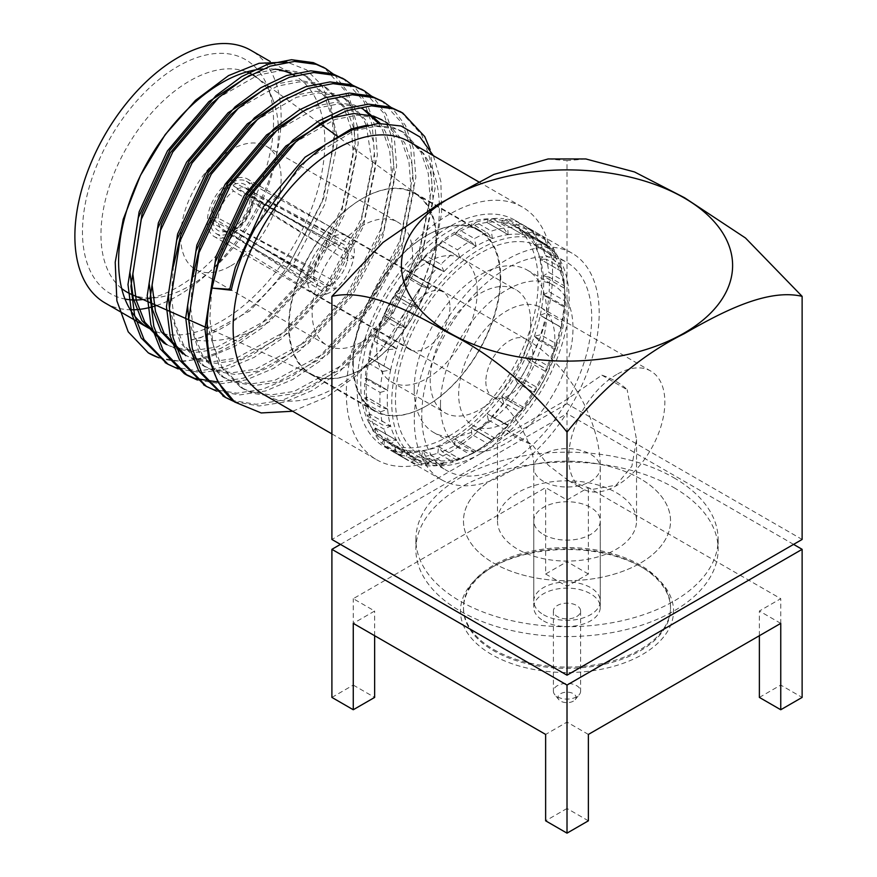 <?xml version="1.0" encoding="UTF-8"?>
<svg xmlns="http://www.w3.org/2000/svg" width="877" height="877" viewBox="0 0 877 877"><rect width="100%" height="100%" fill="white"/><g stroke="black" fill="none" stroke-linecap="round" stroke-linejoin="round"><path stroke-width="0.66" stroke-dasharray="4.38 3.29" d="M586.044 159.011L567.013 160.612L567.013 403.716L802.126 539.454M357.016 386.746A130.728 75.477 120 0 0 384.093 446.59A130.728 75.477 120 0 0 514.821 371.114A130.728 75.477 120 0 0 514.821 220.16A130.728 75.477 120 0 0 414.076 255.174A130.728 75.477 120 0 0 357.016 386.746M567.013 403.716L331.901 539.454M547.972 159.011L567.013 160.612M642.348 567.529A106.555 61.522 180 0 1 642.359 567.529A106.555 61.522 180 0 1 642.348 654.527A106.555 61.522 180 0 1 491.668 654.527A106.555 61.522 180 0 1 491.668 567.529A106.555 61.522 180 0 1 642.348 567.529L640.221 566.29A103.53 59.768 180 0 1 670.543 608.561A103.53 59.768 180 0 1 567.013 668.329A103.53 59.768 180 0 1 463.484 608.561A103.53 59.768 180 0 1 493.806 566.29A103.53 59.768 180 0 1 640.221 566.29L642.359 567.529M780.749 623.372L759.372 611.028L780.749 598.684L588.379 487.623L567.013 499.967L545.637 487.623L353.267 598.684L374.643 611.028L353.267 623.372M588.379 734.433L567.013 722.089L545.637 734.433M793.575 544.387L567.013 413.582L567.013 561.664L545.637 574.007L545.637 487.623M759.372 697.412L780.749 685.069L802.126 697.412M780.749 685.069L780.749 598.684M545.637 574.007L567.013 586.351L588.379 574.007L588.379 487.623M588.379 574.007L567.013 561.664M340.451 544.387L567.013 413.582M331.901 697.412L353.267 685.069L353.267 598.684M588.379 820.806L567.013 808.473L567.013 722.089M567.013 808.473L545.637 820.806M374.643 635.704L374.643 611.028M353.267 685.069L374.643 697.412M567.013 586.351L567.013 499.967M759.372 635.704L759.372 611.028M414.295 419.82A130.728 75.477 120 0 0 441.372 479.664A130.728 75.477 120 0 0 572.1 404.187A130.728 75.477 120 0 0 572.1 253.223A130.728 75.477 120 0 0 471.355 288.248A130.728 75.477 120 0 0 414.295 419.82M506.731 421.98A68.011 39.268 120 0 0 551.162 362.048A68.011 39.268 120 0 0 540.736 307.542A68.011 39.268 120 0 0 472.725 346.81A68.011 39.268 120 0 0 472.736 425.345A68.011 39.268 120 0 0 506.731 421.98M601.874 375.159L627.165 389.75A69.524 40.134 0 0 0 601.874 375.159L563.999 401.293L497.5 439.64L472.736 425.345M497.489 520.949A69.524 40.134 0 0 0 517.847 549.331A69.524 40.134 0 0 0 593.619 558.024A69.524 40.134 0 0 0 636.538 520.949A69.524 40.134 0 0 0 627.165 500.822A69.524 40.134 0 0 0 548.958 482.186A69.524 40.134 0 0 0 497.489 520.949L497.489 439.607L506.862 430.004L532.153 444.606L548.213 465.073L568.515 480.64L592.852 489.344L616.169 485.156L631.868 466.268L636.538 439.607L627.165 389.75M616.772 374.435A68.011 39.268 120 0 0 572.341 434.378A68.011 39.268 120 0 0 582.766 488.873A68.011 39.268 120 0 0 616.772 485.507A68.011 39.268 120 0 0 661.203 425.575A68.011 39.268 120 0 0 650.778 371.07A68.011 39.268 120 0 0 616.772 374.435M493.806 563.209A103.53 59.768 0 0 0 606.632 576.167A103.53 59.768 0 0 0 670.543 520.949A103.53 59.768 0 0 0 640.221 478.678A103.53 59.768 0 0 0 527.395 465.72A103.53 59.768 0 0 0 463.484 520.949A103.53 59.768 0 0 0 493.806 563.209A103.53 59.768 0 0 0 606.632 576.167A103.53 59.768 0 0 0 670.543 520.949A103.53 59.768 0 0 0 567.013 461.17A103.53 59.768 0 0 0 463.484 520.949A103.53 59.768 0 0 0 493.806 563.209M506.862 430.004A69.524 40.134 0 0 0 532.153 444.606M673.876 477.757A151.14 87.261 180 0 1 718.142 539.454A151.14 87.261 180 0 1 567.013 626.715A151.14 87.261 180 0 1 415.873 539.454A151.14 87.261 180 0 1 509.175 458.835A151.14 87.261 180 0 1 673.876 477.757M673.876 487.623A151.14 87.261 180 0 1 718.142 549.331A151.14 87.261 180 0 1 567.013 636.581A151.14 87.261 180 0 1 415.873 549.331A151.14 87.261 180 0 1 509.175 468.713A151.14 87.261 180 0 1 673.876 487.623M459.734 257.356L457.443 249.813A130.728 75.477 -60 0 1 470.182 241.098L475.981 246.24A125.521 72.473 -60 0 0 459.734 257.356L438.61 245.165L442.052 240.934A130.728 75.477 -60 0 1 454.801 232.208L470.182 241.098M438.61 245.165A125.521 72.473 120 0 1 454.856 234.038L454.801 232.208M442.052 240.934L457.443 249.813M454.856 234.038L475.981 246.24M453.245 253.146L437.853 244.266L453.245 253.146A130.728 75.477 -60 0 0 440.934 264.306L425.542 255.415A130.728 75.477 -60 0 1 437.853 244.266M438.544 245.209A125.521 72.473 120 0 0 422.857 259.428L443.981 271.618A125.521 72.473 -60 0 1 459.669 257.399M443.981 271.618L440.934 264.306M425.542 255.415L422.857 259.428M421.859 286.286L429.259 288.577L408.134 276.387L406.468 277.395L421.859 286.286A130.728 75.477 -60 0 0 411.642 301.085L396.251 292.205A130.728 75.477 -60 0 1 406.468 277.395M408.134 276.387A125.521 72.473 120 0 0 395.11 295.253L416.235 307.454A125.521 72.473 -60 0 1 429.259 288.577M416.235 307.454L411.642 301.085M396.251 292.205L395.11 295.253M397.281 327.56L405.163 327.877L384.038 315.676L381.901 318.68L397.281 327.56A130.728 75.477 -60 0 0 390.55 344.014L375.159 335.124A130.728 75.477 -60 0 1 381.901 318.68M384.038 315.676A125.521 72.473 120 0 0 375.455 336.658L396.579 348.86A125.521 72.473 -60 0 1 405.163 327.877M396.579 348.86L390.55 344.014M375.159 335.124L375.455 336.658M382.854 371.409L390.638 369.984L369.513 357.783L367.463 362.519L382.854 371.409A130.728 75.477 -60 0 0 380.497 387.283L365.106 378.404A130.728 75.477 -60 0 1 367.463 362.519M369.513 357.783A125.521 72.473 120 0 0 366.509 378.042L387.634 390.232A125.521 72.473 -60 0 1 390.638 369.984M387.634 390.232L380.497 387.283M365.106 378.404L366.509 378.042M380.497 411.894L387.634 409.219L366.509 397.018L365.106 403.014L380.497 411.894A130.728 75.477 -60 0 0 382.854 425.06L367.463 416.18A130.728 75.477 -60 0 1 365.106 403.014M366.509 397.018A125.521 72.473 120 0 0 369.513 413.812L390.638 426.014A125.521 72.473 -60 0 1 387.634 409.219M390.638 426.014L382.854 425.06M367.463 416.18L369.513 413.812M375.455 428.086A125.521 72.473 120 0 0 384.038 439.147L405.163 451.337A125.521 72.473 -60 0 1 396.579 440.276L375.455 428.086L375.159 434.685L390.55 443.565L396.579 440.276A125.521 72.473 -60 0 1 390.649 426.069L384.016 429.138L368.636 420.247L369.524 413.867L390.649 426.069M405.163 451.337L397.281 452.236L381.901 443.356A130.728 75.477 -60 0 1 375.159 434.685M397.281 452.236A130.728 75.477 -60 0 1 390.55 443.565M381.901 443.356L384.038 439.147M411.642 462.135L416.235 458.978L395.11 446.777L396.251 453.256L411.642 462.135A130.728 75.477 -60 0 0 421.859 465.15L406.468 456.259A130.728 75.477 -60 0 1 396.251 453.256M384.082 439.18L384.477 445.812L399.857 454.692L405.207 451.381L384.082 439.18A125.521 72.473 120 0 0 392.129 445.209A125.521 72.473 120 0 0 395.067 446.755A125.521 72.473 120 0 0 408.134 450.614L429.259 462.815A125.521 72.473 -60 0 1 416.235 458.978M429.259 462.815L421.859 465.15M406.468 456.259L408.134 450.614M440.934 465.106L443.981 462.782L422.857 450.581L425.542 456.215L440.934 465.106A130.728 75.477 -60 0 0 453.245 462.036L437.853 453.157A130.728 75.477 -60 0 1 425.542 456.215M422.857 450.581A125.521 72.473 120 0 0 438.544 446.678L459.669 458.868A125.521 72.473 -60 0 1 443.981 462.782M459.669 458.868L453.245 462.036M437.853 453.157L438.544 446.678M474.457 452.061L476.047 451.173L454.922 438.982L459.077 443.17L474.457 452.061A130.728 75.477 -60 0 0 487.206 443.334L471.815 434.455A130.728 75.477 -60 0 1 459.077 443.17M454.922 438.982A125.521 72.473 120 0 0 471.168 427.855L492.293 440.057A125.521 72.473 -60 0 1 476.047 451.173M492.293 440.057L487.206 443.334M471.815 434.455L471.168 427.855M507.706 424.764L508.101 425.729L486.976 413.538L507.706 424.764A130.728 75.477 -60 0 0 519.162 411.565L503.771 402.686A130.728 75.477 -60 0 1 492.315 415.884M486.976 413.538A125.521 72.473 120 0 0 501.589 396.7L522.714 408.901A125.521 72.473 -60 0 1 508.101 425.729M522.714 408.901L519.162 411.565M503.771 402.686L501.589 396.7M536.165 386.921L535.825 389.881L514.7 377.691L520.774 378.031L536.165 386.921A130.728 75.477 -60 0 0 544.781 371.026L529.401 362.135A130.728 75.477 -60 0 1 520.774 378.031M514.7 377.691A125.521 72.473 120 0 0 525.696 357.421L546.82 369.612A125.521 72.473 -60 0 1 535.825 389.881M546.82 369.612L544.781 371.026M529.401 362.135L525.696 357.421M556.007 343.62L555.47 348.476L534.345 336.286L540.616 334.74L556.007 343.62A130.728 75.477 -60 0 0 560.633 327.176L545.242 318.285A130.728 75.477 -60 0 1 540.616 334.74M534.345 336.286A125.521 72.473 120 0 0 540.243 315.303L561.368 327.505A125.521 72.473 -60 0 1 555.47 348.476M561.368 327.505L560.633 327.176M545.242 318.285L540.243 315.303M564.547 300.723L564.393 307.103L543.269 294.902L549.155 291.833L564.547 300.723A130.728 75.477 -60 0 0 564.766 293.203A130.728 75.477 -60 0 0 564.547 285.946L549.155 277.055A130.728 75.477 -60 0 1 549.155 291.833M543.269 294.902A125.521 72.473 120 0 0 543.269 276.069L564.393 288.259A125.521 72.473 -60 0 1 564.766 297.467A125.521 72.473 -60 0 1 564.393 307.103M564.393 288.259L564.547 285.946M549.155 277.055L543.269 276.069M560.633 264.021L561.368 271.344L540.243 259.143L545.242 255.13L560.633 264.021A130.728 75.477 -60 0 0 556.007 252.905L540.616 244.025A130.728 75.477 -60 0 1 545.242 255.13M540.243 259.143A125.521 72.473 120 0 0 534.345 244.979L555.47 257.18A125.521 72.473 -60 0 1 561.368 271.344M555.47 257.18L556.007 252.905M540.616 244.025L534.345 244.979M544.781 238.456L546.82 246.031L525.696 233.841L529.401 229.577L544.781 238.456A130.728 75.477 -60 0 0 537.689 233.359A130.728 75.477 -60 0 0 536.165 232.515L520.774 223.635A130.728 75.477 -60 0 1 522.297 224.479A130.728 75.477 -60 0 1 529.401 229.577M525.696 233.841A125.521 72.473 120 0 0 517.649 227.812A125.521 72.473 120 0 0 514.7 226.266L535.825 238.456A125.521 72.473 -60 0 1 538.774 240.002A125.521 72.473 -60 0 1 546.82 246.031M535.825 238.456L536.165 232.515M520.774 223.635L514.7 226.266M519.162 227.505L522.714 234.587L501.589 222.396L503.771 218.625L519.162 227.505A130.728 75.477 -60 0 0 507.706 227.538L492.315 218.647A130.728 75.477 -60 0 1 503.771 218.625M501.589 222.396A125.521 72.473 120 0 0 486.976 222.429L508.101 234.63A125.521 72.473 -60 0 1 522.714 234.587M508.101 234.63L507.706 227.538M492.315 218.647L486.976 222.429M487.206 232.635L492.293 238.555L471.168 226.365L471.815 223.745L487.206 232.635A130.728 75.477 -60 0 0 474.457 238.632L459.077 229.741A130.728 75.477 -60 0 1 471.815 223.745M471.168 226.365A125.521 72.473 120 0 0 454.922 234.006L476.047 246.207A125.521 72.473 -60 0 1 492.293 238.555M476.047 246.207L474.457 238.632M459.077 229.741L454.922 234.006M409.186 141.712A145.845 84.203 -60 0 1 431.539 258.583A145.845 84.203 -60 0 1 336.264 387.108A145.845 84.203 -60 0 1 263.341 394.332M346.327 392.918A145.845 84.203 120 0 0 376.529 459.68A145.845 84.203 120 0 0 522.374 375.477A145.845 84.203 120 0 0 522.374 207.071A145.845 84.203 120 0 0 409.987 246.141A145.845 84.203 120 0 0 346.327 392.918M449.452 435.792A125.444 72.429 -60 0 1 386.735 442.008A125.444 72.429 -60 0 1 386.735 297.16A125.444 72.429 -60 0 1 512.179 224.731A125.444 72.429 -60 0 1 531.407 325.257A125.444 72.429 -60 0 1 449.452 435.792M158.77 357.673A167.463 96.678 120 0 0 253.004 330.958L259.011 326.299L307.86 273.273L342.096 207.531L355.196 142.227L352.916 113.911L344.847 90.463L324.38 67.836M166.575 363.385L175.323 367.255L198.465 370.982L224.172 367.035L251.217 355.645L278.25 337.404L327.099 284.389L361.335 218.636L374.435 153.332L372.155 125.016L364.076 101.568L343.62 78.941M218.45 382.076L243.411 378.14L270.445 366.75L297.489 348.509L346.338 295.494L380.563 229.741L393.663 164.438L391.383 136.121L383.315 112.673L362.859 90.046M205.043 385.595L213.791 389.465L236.933 393.192L262.651 389.245L289.684 377.855L316.718 359.614L365.577 306.599L399.802 240.846L412.903 175.543L410.622 147.226L402.554 123.778L382.087 101.151M224.282 396.7L233.03 400.57L256.172 404.297L281.89 400.35L308.923 388.971L335.957 370.719L384.806 317.704L419.042 251.951L432.142 186.648L429.862 158.331L421.793 134.883L401.326 112.256M158.934 357.816L182.175 361.576L207.893 357.641L234.926 346.251L261.971 328.009L310.82 274.983L345.045 209.23L358.145 143.927L357.63 127.878M357.542 127.012L347.796 92.173L334.893 75.247M178.163 368.921L201.414 372.681L227.132 368.746L254.166 357.356L281.199 339.114L330.059 286.088L364.284 220.335L377.384 155.032L375.104 126.726L367.035 103.278L354.133 86.352M197.402 380.026L220.653 383.786L246.371 379.851L273.405 368.461L300.438 350.219L349.287 297.193L383.523 231.44L396.623 166.148L394.343 137.832L386.275 114.383L373.361 97.457M216.641 391.131L239.892 394.891L265.599 390.956L292.644 379.566L319.677 361.324L368.526 308.298L402.762 242.556L415.862 177.253L413.582 148.937L405.503 125.488L392.6 108.562M234.269 401.644L259.121 405.996L284.839 402.061L311.872 390.671L338.917 372.429L387.766 319.403L421.99 253.661L435.091 188.358L430.136 149.594M143.039 299.506A135.113 78.009 120 0 0 144.058 299.375A135.113 78.009 120 0 0 245.56 215.654A135.113 78.009 120 0 0 267.31 85.891A135.113 78.009 120 0 0 178.009 66.334A135.113 78.009 120 0 0 86.571 197.478A135.113 78.009 120 0 0 125.005 299.046M105.087 302.96A145.845 84.203 120 0 0 130.3 309.778M156.566 305.514A145.845 84.203 120 0 0 268.636 181.144A145.845 84.203 120 0 0 250.932 50.351M148.816 328.206A145.845 84.203 120 0 0 269.699 279.62A145.845 84.203 120 0 0 323.153 121.771M323.076 121.333A145.845 84.203 120 0 0 294.661 75.597L270.237 61.489M275.005 69.173A145.845 84.203 120 0 0 262.826 68.954M253.004 330.958C231.528 339.827 211.182 342.743 191.986 339.717A151.14 87.261 120 0 0 289.695 263.374L323.668 198.334L334.948 134.093L331.331 106.819L321.651 85.047L306.577 69.853L287.02 62.103M433.381 155.689L440.89 181.769L441.613 213.067L435.387 247.709L422.714 283.512L381.243 349.989L354.966 376.748L326.957 396.919L292.655 411.247M480.443 453.694A125.444 72.429 -60 0 1 417.726 459.899A125.444 72.429 -60 0 1 417.726 315.051A125.444 72.429 -60 0 1 543.17 242.633A125.444 72.429 -60 0 1 562.398 343.148A125.444 72.429 -60 0 1 480.443 453.694M530.673 322.265A71.037 41.011 -60 0 1 499.671 393.751A71.037 41.011 -60 0 1 444.924 412.782A71.037 41.011 -60 0 1 444.924 330.761A71.037 41.011 -60 0 1 515.961 289.75A71.037 41.011 -60 0 1 530.673 322.265M191.986 339.717L200.844 337.612L249.781 310.94L294.003 263.166L325.027 203.903L336.987 145.045L336.911 135.935M336.867 135.047L327.779 98.399L308.09 77.242L299.495 73.383L279.927 70.774L258.024 75.082L218.461 97.753M166.586 344.573L175.86 348.827L196.81 352.236L220.083 348.717L269.02 322.045L313.242 274.271L344.266 215.008L356.226 156.15L353.946 129.215M353.705 128.108L347.018 109.504L327.329 88.347L318.735 84.488L299.156 81.879L277.264 86.187L237.7 108.858M366.257 125.378L372.506 165.545L360.546 224.402L329.522 283.677L285.299 331.451L236.362 358.112L213.089 361.631L192.14 358.233L182.865 353.968L195.089 359.932L216.038 363.341L239.322 359.822L288.248 333.15L332.482 285.376L363.506 226.113L375.466 167.255L373.47 141.734L366.257 120.609L346.568 99.452L337.974 95.593L318.395 92.984L296.492 97.292L256.928 119.963M173.438 266.137L171.344 296.207L174.709 322.517L183.304 344.431L205.054 366.783L214.328 371.048L235.277 374.446L258.551 370.927L307.487 344.255L351.71 296.481L382.745 237.218L394.694 178.36L392.71 152.839L385.485 131.725L380.18 123.35M307.158 108.803L312.782 106.698L334.674 102.39L354.253 104.988L365.808 110.557L357.213 106.698L337.634 104.089L315.731 108.397L276.167 131.079M192.677 277.242L190.583 307.312L193.949 333.622L202.532 355.536L224.293 377.888L233.567 382.153L254.516 385.551L277.79 382.032L326.726 355.36L370.949 307.586L401.973 248.323L413.933 189.465L411.938 163.955L404.725 142.83L387.864 123.438M188.654 319.338L199.583 353.837L221.333 376.189L230.607 380.443L251.556 383.841L274.83 380.322L323.766 353.661L368 305.887L399.024 246.623L410.984 187.755L408.989 162.245L401.776 141.12L382.087 119.963L385.036 121.673L376.441 117.803L356.873 115.194L334.97 119.513L295.406 142.184M211.741 289.476L209.811 318.417L213.177 344.727L221.771 366.641L243.521 388.993L252.806 393.258L273.756 396.656L297.029 393.137L345.966 366.476L390.188 318.691L421.212 259.428L433.172 200.57L431.177 175.06L423.964 153.935L404.275 132.778L395.68 128.908L376.101 126.299L354.209 130.618L308.013 158.869L266.542 208.233L255.404 227.571M289.695 263.374L322.078 202.192L334.038 143.335L332.043 117.825L324.83 96.7L305.141 75.543L296.547 71.673L276.968 69.064L255.064 73.383L249.452 75.477M163.626 342.863L172.901 347.128L193.85 350.526L217.123 347.007L266.06 320.346L310.283 272.561L341.317 213.297L353.267 154.44L351.513 130.169M351.271 128.897L344.058 107.805L324.38 86.648L315.786 82.778L296.207 80.169L274.304 84.488L268.691 86.593M366.213 125.247L363.297 118.91L343.609 97.753L335.014 93.883L315.446 91.274L293.543 95.593L287.93 97.698M169.414 308.233L180.344 342.732L202.094 365.073L211.379 369.338L232.328 372.736L255.602 369.217L304.538 342.556L348.761 294.782L379.785 235.518L391.745 176.65L389.75 151.14L382.536 130.015L378.546 123.449M207.202 323.701L218.822 364.942L240.572 387.294L249.846 391.548L270.796 394.946L294.069 391.427L343.006 364.766L387.228 316.992L418.263 257.728L430.212 198.871L428.228 173.35L421.004 152.225L401.326 131.068L392.732 127.209L367.682 125.049M477.241 291.416A71.037 41.011 -60 0 1 446.229 362.903A71.037 41.011 -60 0 1 391.493 381.933A71.037 41.011 -60 0 1 391.493 299.912A71.037 41.011 -60 0 1 462.53 258.901A71.037 41.011 -60 0 1 477.241 291.416M289.147 325.97A104.286 60.206 -60 0 1 334.674 221.026A104.286 60.206 -60 0 1 415.029 193.083A104.286 60.206 -60 0 1 418.132 195.1A104.286 60.206 -60 0 1 415.029 313.495A104.286 60.206 -60 0 1 314.043 375.389A104.286 60.206 -60 0 1 310.754 373.712A104.286 60.206 -60 0 1 289.147 325.97M353.267 362.99A104.286 60.206 -60 0 1 398.794 258.046A104.286 60.206 -60 0 1 479.149 230.103A104.286 60.206 -60 0 1 479.149 350.515A104.286 60.206 -60 0 1 374.874 410.732A104.286 60.206 -60 0 1 353.267 362.99M246.7 71.947A125.521 72.473 120 0 0 189.717 80.925A125.521 72.473 120 0 0 100.965 234.652A125.521 72.473 120 0 0 121.673 288.5M130.925 294.135A125.521 72.473 120 0 0 158.189 297.424A125.521 72.473 120 0 0 252.477 219.645A125.521 72.473 120 0 0 272.681 99.101A125.521 72.473 120 0 0 256.205 77.143L285.705 98.63M503.716 228.053L508.046 234.63L486.921 222.44L488.325 219.173L503.716 228.053A130.728 75.477 -60 0 0 491.405 231.111L476.014 222.232A130.728 75.477 -60 0 1 488.325 219.173M486.921 222.44A125.521 72.473 120 0 0 471.223 226.343L492.348 238.533A125.521 72.473 -60 0 1 508.046 234.63M476.014 222.232L471.223 226.343M492.348 238.533L491.405 231.111M533.008 231.013L535.781 238.434L514.656 226.244L517.616 222.133L533.008 231.013A130.728 75.477 -60 0 0 522.791 228.009L507.399 219.118A130.728 75.477 -60 0 1 517.616 222.133M514.656 226.244A125.521 72.473 120 0 0 501.633 222.407L522.758 234.597A125.521 72.473 -60 0 1 535.781 238.434M507.399 219.118L501.633 222.407M522.758 234.597L522.791 228.009M554.1 249.583L555.448 257.125L534.323 244.935L538.708 240.704L554.1 249.583A130.728 75.477 -60 0 0 547.358 240.912L531.977 232.032A130.728 75.477 -60 0 1 538.708 240.704M534.323 244.935A125.521 72.473 120 0 0 525.729 233.874L546.853 246.064A125.521 72.473 -60 0 1 555.448 257.125M531.977 232.032L525.729 233.874M546.853 246.064L547.358 240.912M564.152 281.254L564.382 288.193L543.258 275.992L548.761 272.374L564.152 281.254A130.728 75.477 -60 0 0 561.795 268.088L546.404 259.208A130.728 75.477 -60 0 1 548.761 272.374M543.258 275.992A125.521 72.473 120 0 0 540.265 259.208L561.39 271.399A125.521 72.473 -60 0 1 564.382 288.193M546.404 259.208L540.265 259.208M561.39 271.399L561.795 268.088M561.795 321.749L561.39 327.428L540.265 315.227L546.404 312.87L561.795 321.749A130.728 75.477 -60 0 0 564.152 305.865L548.761 296.985A130.728 75.477 -60 0 1 546.404 312.87M540.265 315.227A125.521 72.473 120 0 0 543.258 294.979L564.382 307.18A125.521 72.473 -60 0 1 561.39 327.428M548.761 296.985L543.258 294.979M564.382 307.18L564.152 305.865M547.358 365.599L546.853 369.535L525.729 357.345L531.977 356.709L547.358 365.599A130.728 75.477 -60 0 0 554.1 349.145L538.708 340.254A130.728 75.477 -60 0 1 531.977 356.709M525.729 357.345A125.521 72.473 120 0 0 534.323 336.362L555.448 348.553A125.521 72.473 -60 0 1 546.853 369.535M538.708 340.254L534.323 336.362M555.448 348.553L554.1 349.145M522.791 406.873L522.758 408.835L501.633 396.634L507.399 397.983L522.791 406.873A130.728 75.477 -60 0 0 533.008 392.074L517.616 383.183A130.728 75.477 -60 0 1 507.399 397.983M501.633 396.634A125.521 72.473 120 0 0 514.656 377.768L535.781 389.958A125.521 72.473 -60 0 1 522.758 408.835M517.616 383.183L514.656 377.768M535.781 389.958L533.008 392.074M491.405 440.002L471.223 427.812L491.405 440.002A130.728 75.477 -60 0 0 503.716 428.853L488.325 419.973A130.728 75.477 -60 0 1 476.014 431.122M471.223 427.812A125.521 72.473 120 0 0 486.921 413.593L508.046 425.783A125.521 72.473 -60 0 1 492.348 440.002M488.325 419.973L486.921 413.593M508.046 425.783L503.716 428.853M457.443 460.524L459.734 458.846L438.61 446.656L442.052 451.633L457.443 460.524A130.728 75.477 -60 0 0 470.182 454.527L454.801 445.637A130.728 75.477 -60 0 1 442.052 451.633M438.61 446.656A125.521 72.473 120 0 0 454.856 439.015L475.981 451.206A125.521 72.473 -60 0 1 459.734 458.846M454.801 445.637L454.856 439.015M475.981 451.206L470.182 454.527M425.488 465.643L429.313 462.815L408.189 450.625L410.096 456.764L425.488 465.643A130.728 75.477 -60 0 0 436.943 465.621L421.552 456.731A130.728 75.477 -60 0 1 410.096 456.764M408.189 450.625A125.521 72.473 120 0 0 422.791 450.592L443.915 462.782A125.521 72.473 -60 0 1 429.313 462.815M421.552 456.731L422.791 450.592M443.915 462.782L436.943 465.621M384.477 445.812A130.728 75.477 -60 0 0 391.57 450.91A130.728 75.477 -60 0 0 393.093 451.754L395.067 446.755L416.191 458.956A125.521 72.473 -60 0 1 413.253 457.41A125.521 72.473 -60 0 1 405.207 451.381M393.093 451.754L408.485 460.633A130.728 75.477 -60 0 1 406.961 459.8A130.728 75.477 -60 0 1 399.857 454.692M416.191 458.956L408.485 460.633M369.524 413.867A125.521 72.473 120 0 0 375.422 428.042L396.547 440.232L388.643 440.243A130.728 75.477 -60 0 1 384.016 429.138M388.643 440.243L373.251 431.363A130.728 75.477 -60 0 1 368.636 420.247M373.251 431.363L375.422 428.042M380.103 392.436L387.634 390.309L366.509 378.119L364.711 383.545L380.103 392.436A130.728 75.477 -60 0 0 380.103 407.213L364.711 398.322A130.728 75.477 -60 0 1 364.711 383.545M366.509 378.119A125.521 72.473 120 0 0 366.509 396.952L387.634 409.153A125.521 72.473 -60 0 1 387.634 390.309M364.711 398.322L366.509 396.952M387.634 409.153L380.103 407.213M388.643 349.528L396.547 348.936L375.422 336.735L373.251 340.649L388.643 349.528A130.728 75.477 -60 0 0 384.016 365.983L368.636 357.092A130.728 75.477 -60 0 1 373.251 340.649M375.422 336.735A125.521 72.473 120 0 0 369.524 357.706L390.649 369.908A125.521 72.473 -60 0 1 396.547 348.936M368.636 357.092L369.524 357.706M390.649 369.908L384.016 365.983M408.485 306.237L416.191 307.531L395.067 295.33L393.093 297.347L408.485 306.237A130.728 75.477 -60 0 0 399.857 322.133L384.477 313.253A130.728 75.477 -60 0 1 393.093 297.347M395.067 295.33A125.521 72.473 120 0 0 384.082 315.599L405.207 327.801A125.521 72.473 -60 0 1 416.191 307.531M384.477 313.253L384.082 315.599M405.207 327.801L399.857 322.133M436.943 268.384L443.915 271.684L422.791 259.482L421.552 259.504L436.943 268.384A130.728 75.477 -60 0 0 425.488 281.583L410.096 272.703A130.728 75.477 -60 0 1 421.552 259.504M422.791 259.482A125.521 72.473 120 0 0 408.189 276.321L429.313 288.511A125.521 72.473 -60 0 1 443.915 271.684M410.096 272.703L408.189 276.321M429.313 288.511L425.488 281.583M210.096 221.059L307.772 283.699L314.383 279.895A24.183 13.966 -60 0 1 314.383 268.779L307.772 272.594A33.249 19.195 120 0 0 307.772 283.699A33.249 19.195 120 0 0 313.911 293.51A33.249 19.195 120 0 0 314.163 293.663A33.249 19.195 120 0 0 326.518 294.025L229.84 233.041L229.84 230.07A26.595 15.358 120 0 1 222.999 231.791A26.595 15.358 120 0 1 212.662 219.579L210.096 221.059A30.224 17.452 120 0 0 216.104 233.545A30.224 17.452 120 0 0 229.84 233.041M326.518 248.213A24.183 13.966 -60 0 1 335.069 243.28L335.069 235.705A33.249 19.195 120 0 0 326.518 240.638A33.249 19.195 120 0 0 307.772 272.594L210.096 218.592A30.224 17.452 120 0 1 229.84 183.819L326.518 240.638L326.518 248.213L233.578 191.065L229.84 186.79L229.84 183.819M347.204 249.835A24.183 13.966 -60 0 1 347.204 260.94L353.804 257.125A33.249 19.195 120 0 0 353.804 246.02L347.204 249.835L252.335 198.476L250.219 195.428A26.595 15.358 120 0 0 248.257 188.062A26.595 15.358 120 0 0 233.041 184.937L233.041 181.967A30.224 17.452 120 0 1 246.327 181.199L347.16 235.924A33.249 19.195 120 0 0 335.069 235.705L233.041 181.967M246.327 181.199A30.224 17.452 120 0 1 252.784 193.949L353.804 246.02A33.249 19.195 120 0 0 347.413 236.066A33.249 19.195 120 0 0 347.16 235.924M250.219 197.895L252.784 196.415A30.224 17.452 120 0 1 233.041 231.188L233.041 228.217A26.595 15.358 120 0 0 250.219 197.895L252.335 201.271L347.204 260.94M335.069 243.28L236.987 189.092L233.041 184.937M252.784 196.415L353.804 257.125A33.249 19.195 120 0 1 335.069 289.092L335.069 281.517A24.183 13.966 -60 0 1 329.083 285.496A24.183 13.966 -60 0 1 326.518 286.45L233.578 230.355L229.84 230.07M233.041 231.188L335.069 289.092A33.249 19.195 120 0 1 326.518 294.025L326.518 286.45M229.84 186.79A26.595 15.358 120 0 0 212.662 217.112L210.096 218.592M543.499 614.733A33.249 19.195 0 0 0 579.73 618.888A33.249 19.195 0 0 0 600.263 601.151A33.249 19.195 0 0 0 567.013 581.955A33.249 19.195 0 0 0 533.764 601.151A33.249 19.195 0 0 0 543.499 614.733M576.627 696.787A13.604 7.849 180 0 1 554.692 694.573A13.604 7.849 180 0 1 553.409 691.24A13.604 7.849 180 0 1 561.806 683.983A13.604 7.849 180 0 1 576.627 685.682A13.604 7.849 180 0 1 580.618 691.24A13.604 7.849 180 0 1 579.324 694.573A13.604 7.849 180 0 1 576.627 696.787M576.627 616.586A13.604 7.849 -0 0 0 580.618 611.028A13.604 7.849 -0 0 0 567.013 603.179A13.604 7.849 -0 0 0 553.409 611.028A13.604 7.849 -0 0 0 557.388 616.586A13.604 7.849 -0 0 0 576.627 616.586M573.426 701.107A9.066 5.24 180 0 1 558.802 699.627A9.066 5.24 180 0 1 567.013 692.172A9.066 5.24 180 0 1 575.224 699.627A9.066 5.24 180 0 1 573.426 701.107M252.784 193.949L250.219 195.428M233.041 228.217L236.987 228.382L335.069 281.517M212.662 217.112L218.23 218.165L314.383 268.779M314.383 279.895L218.23 220.971L212.662 219.579M218.23 218.165A24.183 13.966 -60 0 1 233.578 191.065M233.578 230.355A24.183 13.966 -60 0 1 227.614 231.791A24.183 13.966 -60 0 1 223.186 230.662A24.183 13.966 -60 0 1 218.23 220.971M330.826 245.143A24.183 13.966 120 0 0 315.029 266.455A24.183 13.966 120 0 0 318.735 285.825A24.183 13.966 120 0 0 329.127 285.518A24.183 13.966 120 0 0 346.283 264.426A24.183 13.966 120 0 0 342.918 243.949A24.183 13.966 120 0 0 330.826 245.143M252.335 201.271A24.183 13.966 -60 0 1 236.987 228.382M236.987 189.092A24.183 13.966 -60 0 1 247.369 188.774A24.183 13.966 -60 0 1 250.559 192.041A24.183 13.966 -60 0 1 252.335 198.476M414.185 389.52A93.707 54.1 120 0 0 433.6 432.416A93.707 54.1 120 0 0 527.296 378.316A93.707 54.1 120 0 0 527.296 270.116A93.707 54.1 120 0 0 455.086 295.22A93.707 54.1 120 0 0 414.185 389.52M440.473 404.703A93.707 54.1 120 0 0 459.888 447.599A93.707 54.1 120 0 0 553.584 393.499A93.707 54.1 120 0 0 553.584 285.299A93.707 54.1 120 0 0 481.374 310.403A93.707 54.1 120 0 0 440.473 404.703M395.483 400.318A120.149 69.371 120 0 0 420.368 455.316A120.149 69.371 120 0 0 540.528 385.946A120.149 69.371 120 0 0 540.517 247.215A120.149 69.371 120 0 0 447.928 279.401A120.149 69.371 120 0 0 395.483 400.318M421.771 415.501A120.149 69.371 120 0 0 446.656 470.5A120.149 69.371 120 0 0 566.816 401.129A120.149 69.371 120 0 0 566.816 262.387A120.149 69.371 120 0 0 474.227 294.573A120.149 69.371 120 0 0 421.771 415.501M449.978 307.158A33.249 19.195 -60 0 1 435.463 340.616A33.249 19.195 -60 0 1 409.844 349.528A33.249 19.195 -60 0 1 409.844 311.127A33.249 19.195 -60 0 1 443.093 291.931A33.249 19.195 -60 0 1 449.978 307.158M254.407 194.245A33.249 19.195 120 0 0 247.522 179.018A33.249 19.195 120 0 0 214.273 198.213A33.249 19.195 120 0 0 214.273 236.615A33.249 19.195 120 0 0 230.903 234.97A33.249 19.195 120 0 0 254.407 194.245M500.208 278.152A104.286 60.206 -60 0 1 454.692 383.106A104.286 60.206 -60 0 1 374.326 411.039A104.286 60.206 -60 0 1 374.326 290.627A104.286 60.206 -60 0 1 478.612 230.421A104.286 60.206 -60 0 1 500.208 278.152M436.088 241.131A104.286 60.206 -60 0 1 390.572 346.086A104.286 60.206 -60 0 1 310.206 374.019A104.286 60.206 -60 0 1 310.206 253.606A104.286 60.206 -60 0 1 414.492 193.4A104.286 60.206 -60 0 1 436.088 241.131M362.354 341.712A71.037 41.011 120 0 0 408.759 279.116A71.037 41.011 120 0 0 397.862 222.188A71.037 41.011 120 0 0 326.836 263.199A71.037 41.011 120 0 0 326.836 345.22A71.037 41.011 120 0 0 362.354 341.712M230.903 265.819A71.037 41.011 120 0 0 277.307 203.223A71.037 41.011 120 0 0 266.422 146.295A71.037 41.011 120 0 0 195.385 187.305A71.037 41.011 120 0 0 195.385 269.338A71.037 41.011 120 0 0 230.903 265.819M543.499 620.894A33.249 19.195 0 0 0 579.73 625.06A33.249 19.195 0 0 0 600.263 607.322A33.249 19.195 0 0 0 567.013 588.127A33.249 19.195 0 0 0 533.764 607.322A33.249 19.195 0 0 0 543.499 620.894M543.499 534.521A33.249 19.195 0 0 0 579.73 538.675A33.249 19.195 0 0 0 600.263 520.949A33.249 19.195 0 0 0 567.013 501.743A33.249 19.195 0 0 0 533.764 520.949A33.249 19.195 0 0 0 543.499 534.521M493.806 649.594A103.53 59.768 0 0 0 606.632 662.552A103.53 59.768 0 0 0 670.543 607.322A103.53 59.768 0 0 0 567.013 547.555A103.53 59.768 0 0 0 463.484 607.322A103.53 59.768 0 0 0 493.806 649.594M543.499 481.374A33.249 19.195 180 0 1 533.764 467.803A33.249 19.195 180 0 1 567.013 448.607A33.249 19.195 180 0 1 600.263 467.803A33.249 19.195 180 0 1 579.73 485.54A33.249 19.195 180 0 1 543.499 481.374M485.858 381.539A33.249 19.195 120 0 0 492.742 396.755A33.249 19.195 120 0 0 525.992 377.559A33.249 19.195 120 0 0 525.992 339.169A33.249 19.195 120 0 0 513.637 338.796A33.249 19.195 120 0 0 485.858 381.539M572.1 253.223L514.821 220.16M441.372 479.664L384.093 446.59M568.504 480.64L582.766 488.873M540.736 307.542L650.778 371.07M463.484 607.322L463.484 608.561M670.543 607.322L670.543 608.561M636.538 439.607L636.538 520.949M415.873 539.454L415.873 549.331M718.142 539.454L718.142 549.331M493.806 566.29L491.668 567.529M564.766 297.467L564.766 293.203M522.297 224.479L537.689 233.359M517.649 227.812L538.774 240.002M331.901 433.907L376.529 459.68M478.568 181.78L522.374 207.071M543.17 242.633L512.179 224.731M417.726 459.899L386.735 442.008M202.094 365.084L205.054 366.783M221.333 376.189L224.293 377.888M240.572 387.294L243.521 388.993M305.141 75.543L308.09 77.242M324.38 86.648L327.329 88.347M343.609 97.753L346.568 99.452M401.326 131.068L404.275 132.778M391.493 381.933L444.924 412.782M462.53 258.901L515.961 289.75M310.754 373.712L374.874 410.732M415.029 193.083L479.149 230.103M418.132 195.1L337.985 136.713M319.305 123.109L302.993 111.215M302.477 110.842L285.957 98.816M314.043 375.389L207.093 327.932M272.681 99.101L267.31 85.891M158.189 297.424L144.058 299.375M392.129 445.209L413.253 457.41M391.57 450.91L406.961 459.8M216.104 233.545L313.911 293.51M314.163 293.663L492.742 396.755C511.729 405.437 535.737 447.029 533.764 467.803L533.764 601.151M347.413 236.066L525.992 339.169C567.627 362.771 600.635 419.951 600.263 467.803L600.263 601.151M553.409 611.028L553.409 691.24M580.618 611.028L580.618 691.24M575.224 699.627L579.324 694.573M558.802 699.627L554.692 694.573M223.186 230.662L318.735 285.825M247.369 188.774L342.918 243.949M250.559 192.041L248.257 188.062M227.614 231.791L222.999 231.791M433.6 432.416L459.888 447.599M527.296 270.116L553.584 285.299M420.368 455.316L446.656 470.5M540.517 247.215L566.816 262.387M443.093 291.931L247.522 179.018M409.844 349.528L214.273 236.615M478.612 230.421L414.492 193.4M374.326 411.039L310.206 374.019M195.385 269.338L326.836 345.22M266.422 146.295L397.862 222.188M600.263 607.322L600.263 520.949M533.764 607.322L533.764 520.949"/><path stroke-width="1.32" d="M567.013 675.191L331.901 539.454L331.901 296.349C365.917 288.5 409.142 310.305 449.167 333.315C491.537 354.275 530.815 387.206 567.013 432.087L567.013 675.191L802.126 539.454L802.126 296.349L745.472 237.985L684.564 197.742L634.531 171.958L586.044 159.011M331.901 296.349L383.008 242.436L438.182 204.352L493.872 174.413L547.972 159.011M567.013 432.087C603.091 387.316 642.183 354.505 684.279 333.655C724.336 310.502 768.23 288.445 802.126 296.349M374.643 635.704L374.643 697.412L353.267 709.745L353.267 623.372L545.637 734.433L545.637 820.806L567.013 833.15L588.379 820.806L588.379 734.433L780.749 623.372L780.749 709.745L759.372 697.412L759.372 635.704M353.267 709.745L331.901 697.412L331.901 549.331L567.013 685.069L567.013 833.15M780.749 709.745L802.126 697.412L802.126 549.331L793.575 544.387M331.901 549.331L340.451 544.387M567.013 685.069L802.126 549.331M684.104 197.895A165.589 95.604 180 0 1 609.866 357.849A165.589 95.604 180 0 1 407.06 240.758A165.589 95.604 180 0 1 684.104 197.895M331.901 433.907L263.341 394.332A145.845 84.203 -60 0 1 233.129 327.56A145.845 84.203 -60 0 1 296.799 180.794A145.845 84.203 -60 0 1 409.186 141.712L478.568 181.78M287.02 62.103L259.088 63.287L228.557 75.586L195.505 100.329L165.205 134.598L140.43 175.455L123.229 219.25L115.216 262.223L116.882 300.822L128.206 331.824L148.301 352.861A167.463 96.678 120 0 0 148.783 353.146A167.463 96.678 120 0 0 158.77 357.673M324.38 67.836L313.363 62.651L291.592 59.724L267.255 64.459L241.592 76.639L215.928 95.67L169.831 150.285L138.347 217.617L127.987 284.51L131.649 313.615L141.087 337.853L166.575 363.385M343.62 78.941L332.602 73.756L310.831 70.829L286.494 75.565L260.831 87.744L235.168 106.775L189.059 161.39L157.575 228.722L147.226 295.615L150.888 324.72L160.327 348.958L184.323 373.668L194.562 378.36L218.45 382.076M362.859 90.046L351.83 84.861L330.07 81.934L305.733 86.67L280.07 98.849L254.407 117.88L208.298 172.495L176.814 239.827L166.466 306.72L170.116 335.825L179.566 360.063L205.043 385.595M382.087 101.151L371.07 95.966L349.309 93.039L324.961 97.775L299.298 109.954L273.646 128.996L227.538 183.6L196.053 250.932L185.705 317.825L189.355 346.93L198.805 371.168L224.282 396.7M401.326 112.256L390.309 107.071L368.537 104.144L344.201 108.88L318.537 121.059L292.874 140.101L246.777 194.705L215.293 262.037L204.933 328.93L208.594 358.035L218.033 382.273L234.762 402.05A167.463 96.678 120 0 1 212.048 288.073L229.697 289.322L231.243 290.21L212.048 288.073M148.301 352.861L158.934 357.816M357.63 127.878L357.542 127.012M334.893 75.247L325.871 68.658L316.312 64.361L294.551 61.423L270.215 66.159L244.551 78.338L218.888 97.38L172.78 151.984L141.296 219.327L130.947 286.209L134.598 315.314L144.047 339.563L168.033 364.262L178.163 368.921M354.133 86.352L345.11 79.763L335.551 75.466L313.791 72.528L289.443 77.264L263.78 89.443L238.127 108.485L192.019 163.089L160.535 230.432L150.186 297.314L153.837 326.43L163.286 350.668L187.272 375.367L197.402 380.026M373.361 97.457L364.35 90.879L354.79 86.571L333.019 83.644L308.682 88.369L283.019 100.559L257.356 119.59L211.258 174.194L179.774 241.537L169.414 308.419L173.076 337.535L182.515 361.773L206.501 386.472L216.641 391.131M392.6 108.562L383.578 101.973L374.03 97.676L352.258 94.749L327.921 99.474L302.258 111.664L276.595 130.695L230.487 185.299L199.013 252.642L188.654 319.535L192.315 348.64L201.754 372.878L225.751 397.577L234.269 401.644M430.136 149.594L424.742 136.593L402.817 113.089L393.258 108.781L371.497 105.854L347.16 110.59L321.497 122.769L295.834 141.8L249.726 196.415L218.241 263.747L211.971 288.04M125.005 299.046A135.113 78.009 120 0 0 143.039 299.506M270.237 61.489L250.932 50.351A145.845 84.203 120 0 0 178.009 57.575A145.845 84.203 120 0 0 74.874 236.198A145.845 84.203 120 0 0 105.087 302.96L148.816 328.206A145.845 84.203 120 0 1 126.452 211.335A145.845 84.203 120 0 1 221.738 82.822A145.845 84.203 120 0 1 262.826 68.954M130.3 309.778A145.845 84.203 120 0 0 156.566 305.514M294.661 75.597A145.845 84.203 120 0 0 275.005 69.173M292.655 411.247L261.182 412.946L234.762 402.05M231.243 290.21A151.14 87.261 -60 0 1 255.404 227.571L299.616 166.367L325.795 144.31L352.576 129.741L378.217 123.471L401.096 126.003L419.886 136.944L433.381 155.689M336.911 135.935L336.867 135.047M218.461 97.753L211.839 103.333L170.357 152.697L142.074 213.549L132.865 273.997L136.231 300.307L144.826 322.221L166.586 344.573L163.626 342.863L141.877 320.511L133.282 298.597L129.917 272.287L139.125 211.839L167.408 150.997L208.879 101.633L249.452 75.477M353.946 129.215L353.705 128.108M237.7 108.858L231.068 114.438L189.596 163.802L161.313 224.655L152.105 285.102L155.47 311.412L164.065 333.326L185.814 355.678M256.928 119.963L250.307 125.554L208.836 174.907L180.552 235.76L173.438 266.137M380.18 123.35L365.808 110.568M276.167 131.079L269.546 136.659L228.064 186.012L199.792 246.865L192.677 277.242M387.864 123.438L385.036 121.662M295.406 142.184L288.785 147.764L247.303 197.128L219.02 257.97L211.741 289.476M351.513 130.169L351.271 128.897M268.691 86.593L228.119 112.738L186.637 162.102L158.364 222.944L149.156 283.392L152.521 309.702L161.105 331.616L182.865 353.968M287.93 97.698L247.358 123.843L205.876 173.207L177.593 234.06L168.384 294.497L169.414 308.233M378.546 123.449L362.848 108.858M307.158 108.803L266.586 134.948L225.115 184.313L196.832 245.165L187.623 305.613L188.654 319.338M382.087 119.963L373.492 116.093L353.913 113.495L332.01 117.803L285.825 146.053L244.354 195.418L216.071 256.27L206.862 316.718L207.202 323.701M367.682 125.049L351.249 128.908L305.064 157.158L263.582 206.523L235.31 267.375L229.697 289.322M121.673 288.5A125.521 72.473 120 0 0 130.925 294.135L207.093 327.932M256.205 77.143A125.521 72.473 120 0 0 246.7 71.947M586.055 158.956L547.972 158.956M402.817 113.089L399.868 111.379M383.589 101.984L380.629 100.274M364.35 90.868L361.39 89.169M345.11 79.763L342.162 78.064M325.871 68.658L322.922 66.959M225.74 397.577L222.791 395.878M206.512 386.472L203.552 384.773M187.272 375.367L184.313 373.657M168.033 364.262L165.084 362.552M337.985 136.713L319.305 123.109"/></g></svg>

